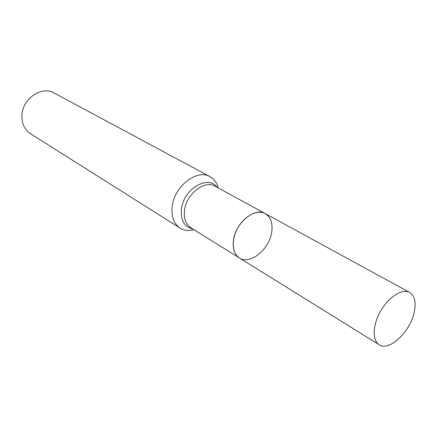 <?xml version="1.0" encoding="UTF-8"?>
<svg xmlns="http://www.w3.org/2000/svg" width="437" height="437" viewBox="0 0 437 437"><rect width="100%" height="100%" fill="white"/><g stroke="black" fill="none" stroke-linecap="round" stroke-linejoin="round"><path stroke-width="0.66" d="M193.984 229.72C188.757 231.097 184.119 230.55 180.06 228.087C173.833 223.815 171.2 216.714 172.156 206.777C174.052 186.452 197.054 168.567 210.028 176.668C214.174 178.984 216.932 182.753 218.309 187.981M210.028 176.668L54.144 92.999C41.761 85.488 22.271 98.767 21.894 115.428C21.67 123.589 24.521 129.674 30.432 133.684L180.06 228.087M271.672 232.315C272.972 223.351 270.842 217.118 265.281 213.617C254.94 207.001 235.641 222.766 233.505 240.044C232.429 248.549 234.407 254.52 239.438 257.95C249.942 265.21 269.263 249.532 271.672 232.315M414.112 312.745C416.346 302.595 414.86 295.822 409.655 292.424C402.45 288.294 388.974 296.63 380.851 310.68C372.63 324.669 372.018 340.505 379.163 344.738C389.034 351.698 409.922 332.202 414.112 312.745M239.438 257.95L190.832 227.759C185.785 224.334 183.671 218.582 184.501 210.514C186.124 194.115 204.663 179.629 215.059 186.206L265.281 213.617C257.639 209.29 244.922 215.599 238.078 227.458C231.129 239.257 231.91 253.438 239.438 257.95L379.163 344.738M217.02 187.276C208.132 174.347 183.272 189.232 181.404 209.268C180.574 220.379 184.354 226.94 192.733 228.944M265.281 213.617L409.655 292.424"/></g></svg>
